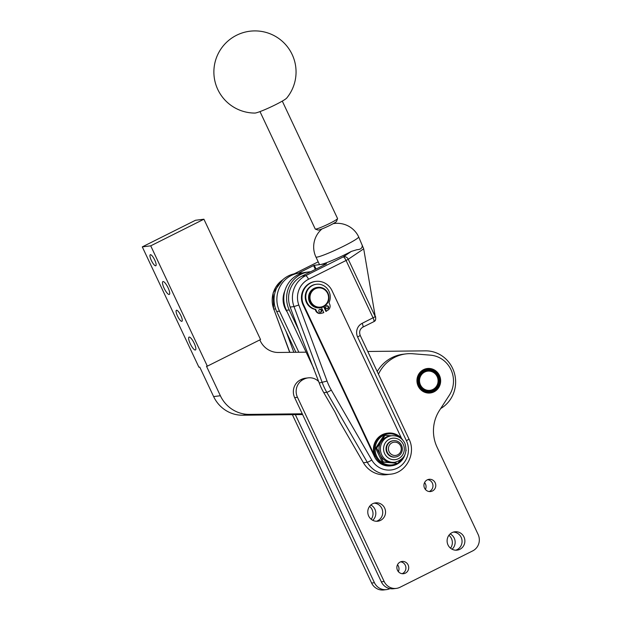 <?xml version="1.0" encoding="UTF-8"?>
<svg xmlns="http://www.w3.org/2000/svg" width="621" height="621" viewBox="0 0 621 621"><rect width="100%" height="100%" fill="white"/><g stroke="black" fill="none" stroke-linecap="round" stroke-linejoin="round"><path stroke-width="0.93" d="M255.192 113.045A17.908 1.591 -25.2 0 0 271.975 106.439A17.908 1.591 -25.2 0 0 286.7 98.079A41.079 41.079 0 0 0 237.478 34.815A41.079 41.079 0 0 0 254.843 113.069A17.908 1.591 -25.2 0 0 255.192 113.045M282.291 101.107L337.552 218.538A12.327 1.095 154.8 0 1 337.552 218.646A12.327 1.095 154.8 0 1 327.841 224.313A12.327 1.095 154.8 0 1 315.763 229.11A12.327 1.095 154.8 0 1 315.336 229.102A12.327 1.095 154.8 0 1 315.251 229.033L259.989 111.601M315.336 229.102L318.053 230.065A10.27 0.916 -25.2 0 0 318.402 230.073A10.27 0.916 -25.2 0 0 328.47 226.075A10.27 0.916 -25.2 0 0 336.559 221.355L337.552 218.646M292.382 414.681L371.614 583.041A12.327 11.846 82.9 0 0 383.77 589.95L386.58 589.601A12.327 11.846 -97.1 0 1 374.424 582.692L295.34 414.642M371.195 519.28A9.245 8.888 82.9 0 0 369.588 506.363M450.528 548.196A9.245 8.888 82.9 0 0 448.929 535.286M370.846 504.997A9.245 8.888 -97.1 0 1 372.747 520.305M450.178 533.913A9.245 8.888 -97.1 0 1 452.08 549.22M397.502 564.745A6.163 5.923 -97.1 0 1 398.356 571.623M424.57 482.587A6.163 5.923 -97.1 0 1 425.424 489.472M389.965 588.63A12.327 11.846 -97.1 0 1 386.58 589.601M310.686 271.742L301.822 276.182A24.646 23.691 82.9 0 0 290.162 307.069L298.717 330.124L289.223 309.933A26.703 25.671 -97.1 0 1 308.979 271.897A26.703 25.671 -97.1 0 1 310.686 271.742L326.491 263.809M316.058 269.056L314.288 265.291L313.582 265.578L315.383 269.398M314.288 265.291L320.382 264.538A23.621 2.096 154.8 0 0 351.401 251.389L343.211 256.915A4.106 3.547 56 0 1 346.06 257.047A4.106 3.547 56 0 1 348.257 259.267L363.696 248.842L358.666 236.873A23.621 23.621 0 0 0 333.174 223.669M363.696 248.842L375.263 316.656L348.257 259.267L346.076 260.478L373.081 317.867A4.106 1.071 63.4 0 1 373.982 320.529A4.106 1.071 63.4 0 1 373.795 321.686A4.106 1.071 63.4 0 1 373.702 321.709M373.858 321.639A4.106 3.547 -124 0 0 374.253 321.414L374.975 320.933C375.682 320.257 375.868 318.775 375.526 316.477M351.401 251.389L356.951 249.696C360.289 249.549 362.043 248.361 362.214 246.141L362.299 245.233M326.475 263.778L320.382 264.538A23.621 2.096 154.8 0 1 319.404 264.391L315.918 256.985A23.621 2.096 -25.2 0 0 316.896 257.133A23.621 2.096 -25.2 0 0 343.747 246.126A23.621 2.096 -25.2 0 0 358.666 236.873M378.461 374.184A36.973 35.544 -97.1 0 1 405.917 353.9A36.973 35.544 -97.1 0 1 412.856 353.753L430.454 355.158A25.686 24.685 -97.1 0 1 449.317 395.243L439.474 410.411A36.973 35.544 82.9 0 0 437.091 447.252L478.123 534.464A12.327 11.846 -97.1 0 1 472.713 550.889L400.009 587.272A12.327 11.846 -97.1 0 1 396.299 588.398A12.327 11.846 -97.1 0 1 384.143 581.489L297.467 397.293A13.351 12.831 -97.1 0 1 296.838 387.093A13.351 12.831 -97.1 0 1 303.327 379.485L304.15 379.082A13.351 12.831 -97.1 0 1 308.163 377.863A13.351 12.831 -97.1 0 1 313.962 378.523A13.351 12.831 -97.1 0 1 318.697 381.566M386.743 474.661A24.646 23.691 -97.1 0 1 363.417 462.738L339.508 421.426L334.944 411.971L323.789 392.697L326.801 392.325L367.267 462.265A24.646 23.691 82.9 0 0 390.593 474.18L386.743 474.661M384.64 508.048A9.245 8.888 -97.1 0 1 377.801 521.213A9.245 8.888 -97.1 0 1 368.68 516.035A9.245 8.888 -97.1 0 1 375.519 502.87A9.245 8.888 -97.1 0 1 384.64 508.048M463.972 536.971A9.245 8.888 -97.1 0 1 457.134 550.136A9.245 8.888 -97.1 0 1 448.013 544.959A9.245 8.888 -97.1 0 1 454.851 531.786A9.245 8.888 -97.1 0 1 463.972 536.971M408.113 564.916A6.163 5.923 -97.1 0 1 403.549 573.695A6.163 5.923 -97.1 0 1 397.471 570.241A6.163 5.923 -97.1 0 1 402.035 561.469A6.163 5.923 -97.1 0 1 408.113 564.916M435.181 482.765A6.163 5.923 -97.1 0 1 430.617 491.537A6.163 5.923 -97.1 0 1 424.539 488.09A6.163 5.923 -97.1 0 1 429.095 479.311A6.163 5.923 -97.1 0 1 435.181 482.765M439.443 375.426A12.327 11.846 -97.1 0 1 430.322 392.977A12.327 11.846 -97.1 0 1 418.158 386.076A12.327 11.846 -97.1 0 1 427.279 368.517A12.327 11.846 -97.1 0 1 439.443 375.426M308.163 377.863L305.361 378.212A13.351 12.831 82.9 0 0 301.34 379.423L300.517 379.835A13.351 12.831 82.9 0 0 294.028 387.442A13.351 12.831 82.9 0 0 294.657 397.642L381.333 581.838A12.327 11.846 82.9 0 0 393.489 588.739L396.299 588.398M376.38 521.275A9.245 8.888 82.9 0 0 374.129 503.165M455.713 550.19A9.245 8.888 82.9 0 0 453.462 532.081M402.129 573.695A6.163 5.923 82.9 0 0 400.654 561.819M429.189 491.537A6.163 5.923 82.9 0 0 427.714 479.66M434.801 370.403L434.801 370.403A12.327 11.846 -97.1 0 1 435.857 371.179L436.012 371.311A12.327 11.846 -97.1 0 1 436.967 372.227L437.099 372.375A12.327 11.846 -97.1 0 1 437.937 373.4L438.061 373.57A12.327 11.846 -97.1 0 1 438.768 374.696L438.868 374.874A12.327 11.846 -97.1 0 1 439.156 375.457A12.327 11.846 -97.1 0 1 439.435 376.085L439.513 376.279A12.327 11.846 -97.1 0 1 439.924 377.552L439.978 377.754A12.327 11.846 -97.1 0 1 440.242 379.066L440.266 379.268A12.327 11.846 -97.1 0 1 440.367 380.611L440.374 380.813A12.327 11.846 -97.1 0 1 440.312 382.156L440.289 382.357A12.327 11.846 -97.1 0 1 440.064 383.677L440.017 383.879A12.327 11.846 -97.1 0 1 439.645 385.152L439.567 385.346A12.327 11.846 -97.1 0 1 439.039 386.565L438.946 386.743A12.327 11.846 -97.1 0 1 438.271 387.884L438.271 387.884M437.355 389.088L437.355 389.088A12.327 11.846 -97.1 0 0 438.154 388.047L438.17 387.892M437.246 389.08L437.215 389.235A12.327 11.846 -97.1 0 1 436.291 390.159L436.175 390.174M436.291 390.159L436.136 390.291A12.327 11.846 -97.1 0 1 435.111 391.09L434.987 391.106M435.111 391.09L434.941 391.199A12.327 11.846 -97.1 0 1 433.823 391.851L433.683 391.867M433.823 391.851L433.644 391.944A12.327 11.846 -97.1 0 1 432.449 392.441L432.294 392.464M432.449 392.441L432.263 392.511A12.327 11.846 -97.1 0 1 431.021 392.845L430.842 392.868M431.021 392.845L430.819 392.891A12.327 11.846 -97.1 0 1 430.174 392.992M434.677 370.419L434.63 370.287A12.327 11.846 -97.1 0 0 433.489 369.65L433.311 369.565A12.327 11.846 -97.1 0 0 432.1 369.076L431.913 369.014A12.327 11.846 -97.1 0 0 430.656 368.688L430.462 368.649A12.327 11.846 -97.1 0 0 429.181 368.494L428.979 368.478A12.327 11.846 -97.1 0 0 427.69 368.486L427.489 368.501A12.327 11.846 -97.1 0 0 427.139 368.532M423.724 370.209A11.706 11.256 -97.1 0 1 438.799 375.705A11.706 11.256 -97.1 0 1 433.652 391.315A11.706 11.256 -97.1 0 1 418.577 385.82A11.706 11.256 -97.1 0 1 423.724 370.209M405.917 353.9L403.107 354.249A36.973 35.544 82.9 0 0 377.219 371.544M298.717 330.124L319.241 383.017A61.619 59.236 82.9 0 0 323.789 392.697M399.544 436.501A16.433 15.797 82.9 0 0 387.884 433.116A16.433 15.797 82.9 0 0 375.728 456.528A16.433 15.797 82.9 0 0 391.936 465.734L390.702 465.89A16.433 15.797 -97.1 0 1 374.494 456.676L303.056 304.88A16.433 15.797 -97.1 0 1 315.22 281.468L315.779 281.398A16.433 15.797 -97.1 0 1 331.994 290.612L401.554 438.434M374.494 456.676L375.053 456.606L303.622 304.81A16.433 15.797 -97.1 0 1 315.779 281.398M391.936 465.734A16.433 15.797 82.9 0 0 404.807 455.084M375.053 456.606A16.433 15.797 -97.1 0 1 387.217 433.202L387.884 433.116M402.967 440.297A16.433 15.797 82.9 0 0 399.877 436.78M397.223 463.227A15.61 15.005 -97.1 0 1 376.66 456.14A15.61 15.005 -97.1 0 1 380.161 437.642A15.61 15.005 -97.1 0 1 398.294 436.377M362.757 327.189A4.106 1.071 -116.6 0 0 362.85 327.158L373.795 321.686A4.106 4.106 0 0 0 374.253 321.414A4.106 3.547 -124 0 0 375.263 316.656L362.136 323.347A10.27 9.874 82.9 0 0 357.626 337.04L406.413 440.708A20.54 19.748 -97.1 0 1 398.154 467.691A20.54 19.748 -97.1 0 1 371.769 460.029L331.303 390.097A57.512 55.285 -97.1 0 1 328.99 385.672A57.512 55.285 -97.1 0 1 327.05 381.061L298.817 305.004A20.54 19.748 -97.1 0 1 308.536 279.264L346.076 260.478A4.106 1.071 63.4 0 0 344.515 257.901A4.106 1.071 63.4 0 0 343.211 256.915L305.664 275.701A24.646 23.691 82.9 0 0 294.012 306.588L322.245 382.645A61.619 59.236 82.9 0 0 324.317 387.589A61.619 59.236 82.9 0 0 326.801 392.325A4.106 0.458 -30.1 0 0 328.587 391.618A4.106 0.458 -30.1 0 0 331.303 390.097M293.849 352.301L286.188 331.676L295.883 352.278M298.313 273.224L313.582 265.578M367.779 351.486L425.401 350.849A30.809 29.614 -97.1 0 1 453.144 369.557A30.809 29.614 -97.1 0 1 447.376 403.184A30.809 29.614 -97.1 0 1 440.693 408.533M259.819 339.912L260.246 340.82A20.54 19.748 82.9 0 0 267.705 349.375A20.54 19.748 82.9 0 0 278.387 352.472L306.122 352.169L314.001 368.913M150.724 245.838L203.921 219.221L195.491 220.269L142.294 246.886L198.914 367.213L199.76 367.112L213.624 396.578L220.37 395.74L206.498 366.274L207.344 366.165L150.724 245.838L142.294 246.886M203.921 219.221L260.541 339.547L207.344 366.165M168.074 287.771A7.188 1.879 63.4 0 1 169.323 294.439A7.188 1.879 63.4 0 1 164.138 288.26A7.188 1.879 63.4 0 1 162.888 281.585A7.188 1.879 63.4 0 1 168.074 287.771M194.21 343.304A7.188 1.879 63.4 0 1 195.46 349.98A7.188 1.879 63.4 0 1 190.274 343.793A7.188 1.879 63.4 0 1 189.025 337.118A7.188 1.879 63.4 0 1 194.21 343.304M180.858 315.569A6.163 1.607 63.4 0 1 181.93 321.29A6.163 1.607 63.4 0 1 177.49 315.988A6.163 1.607 63.4 0 1 176.418 310.275A6.163 1.607 63.4 0 1 180.858 315.569M154.73 260.036A6.163 1.607 63.4 0 1 155.801 265.757A6.163 1.607 63.4 0 1 151.353 260.455A6.163 1.607 63.4 0 1 150.282 254.734A6.163 1.607 63.4 0 1 154.73 260.036M302.621 414.564L242.64 415.224A32.866 31.593 -97.1 0 1 213.624 396.578M302.264 413.803L249.386 414.386A32.866 31.593 82.9 0 1 220.37 395.74M298.841 352.247L279.497 311.137A26.703 25.671 -97.1 0 1 299.26 273.1A26.703 25.671 -97.1 0 1 302.745 272.922M287.205 311.975A20.54 19.748 -97.1 0 1 283.285 296.403A20.54 19.748 -97.1 0 1 284.837 290.915M299.26 273.1L296.45 273.45A26.703 25.671 82.9 0 0 276.687 311.486L286.188 331.676M308.979 271.897L306.169 272.246A26.703 25.671 82.9 0 0 286.413 310.283L306.122 352.169M424.073 370.954A10.883 10.464 82.9 0 0 419.291 385.462A10.883 10.464 82.9 0 0 433.303 390.57A10.883 10.464 82.9 0 0 438.084 376.062A10.883 10.464 82.9 0 0 424.073 370.954M427.31 370.582A10.27 9.874 82.9 0 0 427.256 370.59A10.27 9.874 82.9 0 0 424.166 371.529A10.27 9.874 82.9 0 0 419.059 383.646A10.27 9.874 82.9 0 0 429.786 390.974A10.27 9.874 82.9 0 0 429.841 390.966M432.984 390.027A10.27 9.874 82.9 0 0 438.092 377.902A10.27 9.874 82.9 0 0 427.364 370.574A10.27 9.874 82.9 0 0 424.275 371.513A10.27 9.874 82.9 0 0 419.175 383.631A10.27 9.874 82.9 0 0 429.895 390.958A10.27 9.874 82.9 0 0 432.984 390.027M424.702 372.049A9.657 9.284 -97.1 0 1 437.137 376.574A9.657 9.284 -97.1 0 1 432.891 389.452A9.657 9.284 -97.1 0 1 420.464 384.919A9.657 9.284 -97.1 0 1 424.702 372.049M321.391 307.558L323.782 312.635L321.585 313.271A4.619 4.44 -97.1 0 1 316.353 310.826L315.67 309.367A12.738 12.241 -97.1 0 1 307.069 291.086A12.738 12.241 -97.1 0 1 316.454 284.263A12.738 12.241 -97.1 0 1 328.012 289.634A12.738 12.241 -97.1 0 1 328.975 302.714L329.658 304.166A4.619 4.44 -97.1 0 1 328.292 309.918L325.878 311.377L323.673 306.689M320.917 313.411L320.351 313.481A4.619 4.44 -97.1 0 1 315.794 310.896L315.111 309.437A12.738 12.241 -97.1 0 1 306.51 291.156A12.738 12.241 -97.1 0 1 315.887 284.333L316.454 284.263M320.366 307.737L319.691 307.822A10.27 9.874 -97.1 0 1 308.963 300.494A10.27 9.874 -97.1 0 1 314.071 288.377A10.27 9.874 -97.1 0 1 317.16 287.438L317.836 287.36A10.27 9.874 82.9 0 0 314.746 288.291A10.27 9.874 82.9 0 0 309.638 300.417A10.27 9.874 82.9 0 0 320.366 307.737A10.27 9.874 82.9 0 0 323.456 306.805A10.27 9.874 82.9 0 0 328.556 294.68A10.27 9.874 82.9 0 0 317.836 287.36M315.173 288.827A9.657 9.284 -97.1 0 1 327.601 293.36A9.657 9.284 -97.1 0 1 323.362 306.231A9.657 9.284 -97.1 0 1 310.935 301.697A9.657 9.284 -97.1 0 1 315.173 288.827M402.439 458.461A15.61 15.005 -97.1 0 1 398.535 462.42M384.935 435.337L383.925 435.461L375.666 448.176L382.21 462.071L397.005 463.25L390.943 462.498A13.351 12.831 82.9 0 0 393.45 462.443L394.878 462.265A13.351 12.831 82.9 0 1 381.705 454.782A13.351 12.831 82.9 0 1 391.587 435.763L390.159 435.942A13.351 12.831 82.9 0 0 381.131 441.655L384.935 435.337L391.393 435.787M396.92 436.252L399.73 436.516L400.623 438.115M406.142 450.07L406.072 450.761M399.908 460.503L398.014 463.126M381.131 441.655A13.351 12.831 82.9 0 0 378.989 448.168A13.351 12.831 82.9 0 0 380.277 454.96L376.675 448.052L381.131 441.655M390.943 462.498L383.219 461.946L380.277 454.96A13.351 12.831 82.9 0 0 390.943 462.498M382.21 462.071L383.219 461.946M375.666 448.176L376.675 448.052M393.427 440.708L392.922 440.77A8.213 7.894 82.9 0 0 386.844 452.476A8.213 7.894 82.9 0 0 394.948 457.079L395.445 457.017A8.213 7.894 82.9 0 0 402.004 446.569A8.213 7.894 82.9 0 0 390.951 441.461A8.213 7.894 82.9 0 0 395.445 457.017M397.688 454.828A6.676 6.42 -97.1 0 1 389.095 451.692A6.676 6.42 -97.1 0 1 392.03 442.796A6.676 6.42 -97.1 0 1 400.623 445.925A6.676 6.42 -97.1 0 1 397.688 454.828M326.444 311.307L324.146 306.425M328.525 306.642A1.537 1.483 -97.1 0 1 327.383 308.839A1.537 1.483 -97.1 0 1 325.862 307.977A1.537 1.483 -97.1 0 1 327.003 305.78A1.537 1.483 -97.1 0 1 328.525 306.642M321.608 310.104A1.537 1.483 -97.1 0 1 320.467 312.301A1.537 1.483 -97.1 0 1 318.946 311.439A1.537 1.483 -97.1 0 1 320.087 309.242A1.537 1.483 -97.1 0 1 321.608 310.104M327.096 308.847A1.537 1.483 82.9 0 0 326.724 305.842M320.18 312.309A1.537 1.483 82.9 0 0 319.807 309.305M315.111 309.437L315.67 309.367M289.836 352.348L273.783 309.103L275.623 308.87M289.673 352.348L273.783 309.103A24.646 23.691 -97.1 0 1 282.633 279.877M371.614 583.041L374.424 582.692M294.657 397.642L297.467 397.293M301.34 379.423L304.15 379.082M303.327 379.485L300.517 379.835M381.333 581.838L384.143 581.489M363.417 462.738L367.267 462.265A4.106 0.458 -30.1 0 0 369.053 461.55A4.106 0.458 -30.1 0 0 371.769 460.029M319.241 383.017L327.05 381.061M290.162 307.069L294.012 306.588L298.817 305.004M301.822 276.182L305.664 275.701A4.106 1.071 63.4 0 1 306.976 276.687A4.106 1.071 63.4 0 1 308.536 279.264M357.626 337.04L360.219 335.425C358.961 331.793 359.838 329.029 362.85 327.158A4.106 1.071 -116.6 0 0 363.044 326.002A4.106 1.071 -116.6 0 0 362.136 323.347M360.219 335.425L409.006 439.094L406.413 440.708M303.056 304.88L303.622 304.81M294.175 273.845L318.193 261.829L294.106 273.861M242.64 415.224L249.386 414.386M279.497 311.137L276.687 311.486M289.223 309.933L286.413 310.283M403.246 444.271A10.782 10.363 -97.1 0 1 398.511 458.647A10.782 10.363 -97.1 0 1 384.624 453.586A10.782 10.363 -97.1 0 1 389.359 439.21A10.782 10.363 -97.1 0 1 403.246 444.271M316.353 310.826L315.794 310.896M321.988 228.932A23.621 23.621 0 0 0 315.918 256.985M409.006 439.094C416.419 453.415 406.328 472.837 390.593 474.18M273.62 309.087L273.17 292.708L282.803 279.722M391.587 435.763C397.556 435.36 401.981 437.859 404.869 443.262C407.811 453.105 404.481 459.439 394.878 462.265"/></g></svg>
